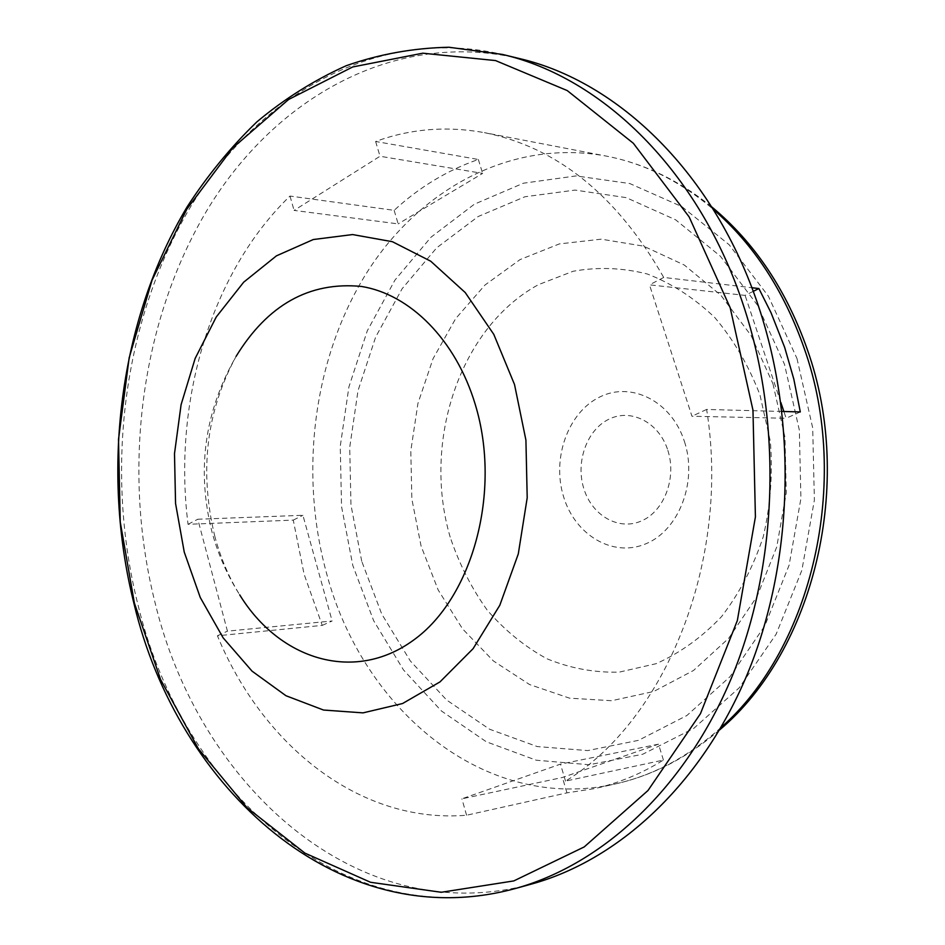 <?xml version="1.0" encoding="UTF-8"?>
<svg xmlns="http://www.w3.org/2000/svg" width="945" height="945" viewBox="0 0 945 945"><rect width="100%" height="100%" fill="white"/><g stroke="black" fill="none" stroke-linecap="round" stroke-linejoin="round"><path stroke-width="0.71" stroke-dasharray="4.72 3.54" d="M361.734 561.283L350.973 505.02L349.709 447.41L358.013 390.663L375.661 337.022L402.157 288.674L436.696 247.814L478.146 216.535L524.936 196.761L575.08 190.087L626.216 197.635L675.616 219.807L720.338 256.154L757.488 305.176L784.492 364.333L799.34 430.164L800.911 498.57L789.11 565.157L764.848 625.755L729.953 676.774L686.885 715.519L638.489 740.337L587.672 750.59L537.197 746.55L489.522 729.209L446.69 700.068L410.331 660.992L381.721 614.014L361.734 561.283M531.492 884.071C358.474 931.392 199.052 785.933 155.145 603.016C121.633 470.551 140.25 321.3 207.758 209.022C275.444 97.796 394.597 29.614 518.97 58.448M214.869 536.536C199.147 471.638 206.211 411.595 236.073 356.407C204.392 411.843 196.406 470.492 212.093 532.378C218.165 554.573 227.367 575.387 239.687 594.83C228.832 577.253 220.563 557.822 214.869 536.536M781.987 411.453L706.636 409.445C730.969 560.385 665.705 720.551 565.523 781.102L663.414 760.063C641.23 773.79 618.243 783.299 594.464 788.614L566.965 792.867L466.57 815.228C359.939 824.075 262.627 745.451 217.421 635.784L322.245 625.389L304.077 574.135L293.269 520.104L188.043 524.31C172.663 402.889 210.511 272.774 289.997 196.052L394.148 210.345C419.226 187.228 447.292 170.277 478.335 159.469L375.626 141.478C410.567 128.744 446.843 125.803 484.442 132.654C557.243 147.231 616.99 195.485 663.721 277.452L751.854 287.717M663.414 760.063L658.511 744.176L560.48 764.115L461.892 798.82L562.405 777.487L658.511 744.176M566.965 792.867L562.405 777.487M466.57 815.228L461.892 798.82M565.523 781.102L560.48 764.115M394.148 210.345L398.164 223.894L294.084 210.404L380.008 156.256L482.635 173.407L398.164 223.894M478.335 159.469L482.635 173.407M375.626 141.478L380.008 156.256M289.997 196.052L294.084 210.404M753.224 291.355L745.109 295.395L649.487 284.835L691.953 416.237L786.122 418.269L783.866 411.5M780.842 402.464L745.109 295.395M800.297 411.937L786.122 418.269M706.636 409.445L691.953 416.237M663.721 277.452L649.487 284.835M322.245 625.389L332.132 620.971L227.426 631.154L197.8 519.242L302.92 515.297L332.132 620.971M293.269 520.104L302.92 515.297M188.043 524.31L197.8 519.242M217.421 635.784L227.426 631.154M684.487 441.669C697.729 481.773 678.935 530.346 645.86 543.8C612.962 557.857 575.021 535.13 563.563 496.645C551.632 458.36 568.028 412.28 599.815 396.971C631.414 381.083 671.741 401.341 684.487 441.669M667.843 450.352C676.892 478.016 664.111 511.469 641.253 521.026C618.514 530.995 591.889 515.45 583.797 488.53C575.375 461.751 587.01 429.491 609.241 419.048C631.343 408.205 659.126 422.545 667.843 450.352M450.186 537.114C422.037 441.717 459.648 327.596 538.378 284.693L573.154 271.25C597.689 266.821 622.389 267.73 647.266 273.979C671.659 283.37 694.15 297.876 714.727 317.485C733.603 339.751 748.688 365.561 759.969 394.915L770.364 441.48C772.856 473.882 770.482 505.658 763.229 536.819C753.307 566.764 739.415 593.354 721.555 616.612C701.887 637.32 680.057 653.007 656.09 663.697L619.176 672.143C594.145 672.745 570 668.257 546.73 658.677C524.475 646.439 504.63 630.244 487.195 610.092C471.484 588.121 459.152 563.799 450.186 537.114M772.975 383.835L784.976 437.346L786.264 492.853L776.731 546.966L757.075 596.389L728.701 638.3L693.488 670.489L653.68 691.504L611.604 700.717L569.54 698.166L529.531 684.523L493.373 660.933L462.53 628.838L438.149 589.928L421.068 546.021L411.855 499.007L410.803 450.812L417.938 403.397L433.046 358.698L455.667 318.607L485.021 285L520.045 259.591L559.357 243.916L601.209 239.168L643.592 246.149L684.263 265.013L720.858 295.253L751.098 335.558L772.975 383.835M721 727.52C688.598 756.626 653.408 775.432 615.443 783.913C485.317 813.621 362.148 709.719 326.368 572.576C298.998 472.394 313.421 358.592 366.199 273.613C419.167 189.272 511.091 138.537 605.922 156.019C644.136 163.343 679.868 181.062 713.132 209.176M796.978 358.509L812.7 427.931L814.377 500.094L801.856 570.319L776.164 634.142L739.25 687.783L693.76 728.382L642.742 754.24L589.278 764.741L536.276 760.217L486.297 741.766L441.469 711.018L403.491 669.934L373.629 620.664L352.792 565.453L341.558 506.591L340.247 446.335L348.894 386.978L367.286 330.809L394.927 280.122L431.014 237.183L474.366 204.203L523.4 183.212L576.048 175.924L629.842 183.566L681.888 206.636L729.103 244.696L768.391 296.21L796.978 358.509M515.155 888.572C341.452 936.022 181.842 788.898 137.875 604.387C104.328 470.74 122.933 320.225 190.512 206.872C258.268 94.594 377.646 25.527 502.504 54.444M719.594 729.93C687.653 757.488 652.936 775.491 615.443 783.913L594.464 788.614M711.656 206.813C678.9 180.235 643.651 163.296 605.922 156.019L484.442 132.654"/><path stroke-width="1.42" d="M502.504 54.444L518.97 58.448C618.313 81.329 714.727 173.809 758.681 306.794C797.722 423.49 793.162 563.433 747.365 674.057C701.178 784.622 618.467 860.139 531.492 884.071L515.155 888.572C602.461 864.557 685.597 788.354 732.032 676.596C778.089 564.767 782.673 423.206 743.384 305.223C699.158 170.75 602.225 77.407 502.504 54.444L448.981 47.25C413.508 47.982 379.24 54.148 346.177 65.737C314.165 80.124 284.398 98.847 256.851 121.893C230.793 147.054 207.569 175.345 187.181 206.778C119.294 320.036 100.583 470.208 134.001 603.713M184.24 552.069L175.557 503.461L174.494 453.659L181.097 404.649L195.154 358.438L216.251 316.977L243.68 282.189L276.46 255.835L313.291 239.534L352.579 234.561L392.423 241.707L430.719 261.21L465.223 292.548L493.798 334.376L514.517 384.52L525.916 440.11L527.204 497.779L518.285 553.959L499.822 605.237L473.114 648.648L439.992 681.9L402.558 703.529L363.022 712.873L323.509 710.038L285.969 695.733L252.055 671.151L223.138 637.828L200.269 597.512L184.24 552.069M236.073 356.407C267.671 304.786 309.417 281.456 361.297 286.429C409.929 294.167 455.797 339.751 475.252 404.436C501.866 491.565 472.594 598.079 413.26 640.332C354.139 683.341 279.448 659.704 239.687 594.83M751.854 287.717L758.894 288.544L771.085 312.866L784.657 347.347L793.812 379.099L800.297 411.937L781.987 411.453M758.894 288.544L753.224 291.355M783.866 411.5L780.842 402.464M713.132 209.176C753.708 244.259 784.114 290.812 804.372 348.823C851.339 481.111 812.18 647.904 721 727.52M730.19 307.763L752.964 410.13L755.409 516.939L737.348 620.534L700.446 713.699L647.986 790.516L584.211 846.933L513.796 880.917L441.244 892.281L370.523 882.276L304.904 853.111L246.905 807.573L198.367 748.7L160.579 679.514L134.367 603.005L120.251 522.03L118.503 439.39L129.158 357.824L152.074 280.122L186.838 209.164L232.718 147.928L288.579 99.497L352.709 66.953L422.746 53.192L495.546 60.574L567.236 90.578L633.339 143.274L689.141 216.913L730.19 307.763M711.656 206.813C754.689 242.582 786.642 290.339 807.526 350.111C854.788 483.332 814.271 650.455 719.594 729.93M134.036 603.82C177.743 788.224 338.475 936.649 515.155 888.572"/></g></svg>
